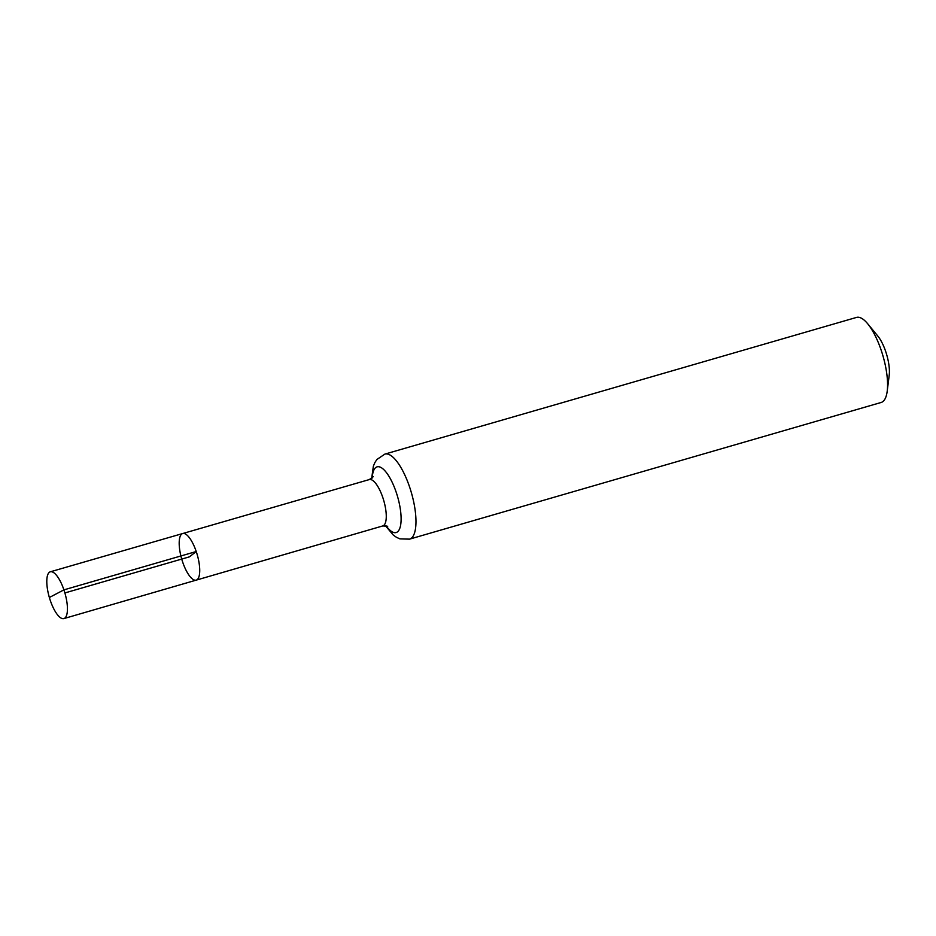 <?xml version="1.0" encoding="UTF-8"?>
<svg xmlns="http://www.w3.org/2000/svg" width="936" height="936" viewBox="0 0 936 936"><rect width="100%" height="100%" fill="white"/><g stroke="black" fill="none" stroke-linecap="round" stroke-linejoin="round"><path stroke-width="1.4" d="M387.703 526.278L382.765 525.938L196.209 580.133A24.266 8.061 -106.2 0 0 196.232 551.526A24.266 8.061 -106.2 0 0 182.707 533.532A24.266 8.061 -106.2 0 0 181.724 559.073A24.266 8.061 -106.2 0 0 196.209 580.133A24.266 8.061 -106.2 0 0 196.232 551.526A24.266 8.061 -106.2 0 0 182.707 533.532L50.333 571.802A24.348 8.085 -106.2 0 0 50.31 600.514A24.348 8.085 -106.2 0 0 63.894 618.579A24.348 8.085 -106.2 0 0 63.917 589.867A24.348 8.085 -106.2 0 0 50.333 571.802M385.339 525.646L393.389 535.17L396.501 537.322L399.918 538.879L409.535 539.148L881.15 402.468A44.273 14.707 -106.2 0 0 887.211 391.143L889.2 375.348A25.822 8.576 -106.2 0 0 885.69 351.503A25.822 8.576 -106.2 0 0 877.804 336.036L867.684 323.751A44.273 14.707 -106.2 0 0 856.51 317.421L384.883 454.1L376.892 459.494L374.926 462.478L373.382 466.081L371.662 478.448M887.211 391.143A44.273 14.707 -106.2 0 0 881.197 350.263A44.273 14.707 -106.2 0 0 867.684 323.751M64.876 592.944L189.458 556.838L196.232 551.526L63.917 589.867L49.62 597.355M382.765 525.938A24.137 8.014 -106.2 0 0 382.789 497.484A24.137 8.014 -106.2 0 0 369.322 479.571L182.707 533.532M409.535 539.148A44.273 14.707 -106.2 0 0 409.582 486.942A44.273 14.707 -106.2 0 0 384.883 454.1M386.041 525.728A34.199 11.361 -106.2 0 0 400.07 527.506A34.199 11.361 -106.2 0 0 396.185 492.207A34.199 11.361 -106.2 0 0 381.291 467.672A34.199 11.361 -106.2 0 0 372.212 478.003M369.322 479.571L373.324 476.658M196.209 580.133L63.894 618.579"/></g></svg>
